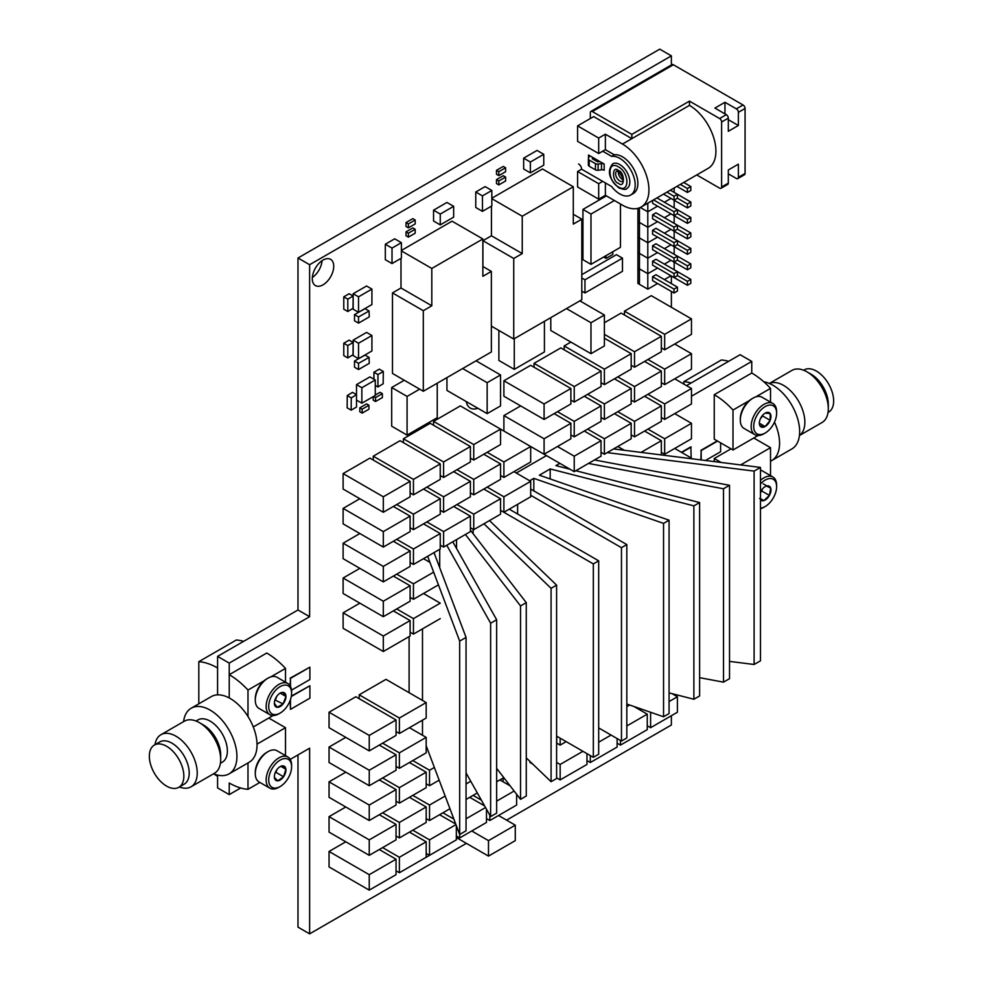 <?xml version="1.0" encoding="UTF-8"?>
<svg xmlns="http://www.w3.org/2000/svg" width="983" height="983" viewBox="0 0 983 983"><rect width="100%" height="100%" fill="white"/><g stroke="black" fill="none" stroke-linecap="round" stroke-linejoin="round"><path stroke-width="1.47" d="M483.796 489.055L500.544 498.725L500.544 514.195L473.745 529.665L470.402 527.736M473.745 529.665L473.745 514.195L456.997 504.525M500.544 498.725L473.745 514.195M382.633 777.983L399.381 787.653L426.18 772.183L409.432 762.513M426.18 772.183L426.18 787.653L399.381 803.123L399.381 787.653M396.038 801.182L399.381 803.123M483.796 454.244L500.544 463.915L500.544 479.385L473.745 494.854L470.402 492.925M473.745 494.854L473.745 479.385L456.997 469.714M500.544 463.915L473.745 479.385M514.281 338.73L514.281 369.35L544.422 351.951L544.422 321.33M514.281 369.35L498.873 360.454L498.873 330.46M584.283 431.046L601.031 440.716L601.031 456.186L574.232 471.656L534.039 448.445M574.232 471.656L574.232 456.186L557.484 446.515M601.031 440.716L574.232 456.186M369.067 357.407L358.525 363.354L358.525 369.547L369.239 363.354L369.067 357.407L365.049 355.084L354.507 361.031L358.525 363.354M358.525 369.547L354.507 367.224L354.507 361.031M665.982 226.483L687.412 238.857L687.412 234.925L677.422 229.162L677.422 225.23L655.98 212.844L652.577 214.81L652.577 218.742L674.019 231.116L674.019 227.196L652.577 214.81M687.412 234.925L690.816 232.959L677.422 225.23L674.019 227.196M687.412 238.857L690.816 236.891L690.816 232.959M496.648 801.12L514.121 791.032M510.103 785.822L499.868 779.912M473.081 795.382L481.4 800.187M516.628 794.264L516.628 805.052L489.829 820.522L489.829 815.165M486.474 818.593L489.829 820.522M674.019 231.116L677.422 229.162M438.443 584.86L413.45 599.286L410.108 597.357M413.45 599.286L413.45 583.816L396.702 574.146M440.249 569.108L440.015 568.481M433.65 572.155L413.45 583.816M423.501 558.676L429.964 562.399M665.982 195.531L687.412 207.917L687.412 203.985L677.422 198.21L677.422 194.29L670.332 190.186M687.412 203.985L690.816 202.019L677.422 194.29L674.019 196.244L666.929 192.152M687.412 207.917L690.816 205.951L690.816 202.019M681.416 452.315L690.852 446.86L691.184 457.955M681.747 452.499L691.184 447.056M674.719 413.634L691.467 423.304L691.467 438.774L664.668 454.244L661.326 452.315M664.668 454.244L664.668 438.774L647.92 429.104M691.467 423.304L664.668 438.774M473.745 460.044L473.745 444.574L433.552 421.375L460.351 405.905L500.544 429.104L500.544 444.574L473.745 460.044L470.402 458.115M433.552 421.375L433.552 425.234M554.142 413.634L570.89 423.304L570.89 438.774L544.091 454.244L500.544 429.104L473.745 444.574M358.525 312.299L371.918 304.558L371.918 289.088L358.525 296.829L358.525 312.299L353.167 309.203L353.167 293.733L358.525 296.829M353.167 293.733L366.561 286.004L371.918 289.088M393.36 576.087L410.108 585.745L410.108 601.227L383.309 616.697L343.116 593.486L343.116 578.016L359.864 568.346M383.309 616.697L383.309 601.227L343.116 578.016M410.108 585.745L383.309 601.227M604.385 338.213L631.172 353.683L631.172 369.153L604.385 384.623L601.031 382.694M604.385 384.623L604.385 369.153L564.181 345.955L564.181 349.813M631.172 353.683L604.385 369.153M564.181 345.955L570.89 342.084M614.424 413.634L631.172 423.304L631.172 438.774L604.385 454.244L601.031 452.315M604.385 454.244L604.385 438.774L587.637 429.104M631.172 423.304L604.385 438.774M626.822 706.617L629.624 705.008M665.982 241.953L687.412 254.327L687.412 250.395L677.422 244.632L677.422 240.7L655.98 228.326L652.577 230.28L652.577 234.212L674.019 246.586L674.019 242.666L652.577 230.28M687.412 250.395L690.816 248.429L677.422 240.7L674.019 242.666M687.412 254.327L690.816 252.361L690.816 248.429M382.633 743.173L399.381 752.843L426.18 737.373L409.432 727.703M426.18 737.373L426.18 752.843L399.381 768.313L399.381 752.843M396.038 766.371L399.381 768.313M498.811 180.995L498.811 184.915L505.618 180.995L505.618 177.063L498.811 180.995L496.476 179.631L496.476 183.563L498.811 184.915M505.618 177.063L503.271 175.711L496.476 179.631M544.091 454.244L544.091 438.774L503.898 415.576L503.898 431.046M570.89 423.304L544.091 438.774M503.898 415.576L520.646 405.905M584.283 396.235L601.031 405.905L601.031 421.375L574.232 436.845L570.89 434.904M574.232 436.845L574.232 421.375L557.484 411.705M601.031 405.905L574.232 421.375M652.577 200.434L652.577 203.272L674.019 215.646L674.019 211.726L653.523 199.893M674.019 211.726L677.422 209.76L656.927 197.927M674.019 215.646L677.422 213.68L677.422 209.76L690.816 217.489L687.412 219.455L677.422 213.68M664.668 349.813L664.668 334.343L624.475 311.144L651.274 295.674L691.467 318.873L691.467 334.343L664.668 349.813L661.326 347.884M624.475 311.144L624.475 315.015M691.467 318.873L664.668 334.343M644.578 361.425L661.326 371.095L661.326 386.565L634.526 402.035L631.172 400.093M634.526 402.035L634.526 386.565L617.779 376.894M661.326 371.095L634.526 386.565M415.182 223.915L415.182 219.995L408.375 223.915L408.375 227.847L415.182 223.915M415.182 219.995L412.835 218.631L406.028 222.563L408.375 223.915M408.375 227.847L406.028 226.495L406.028 222.563M691.467 458.729L690.594 458.619M674.719 448.445L691.467 458.115M674.019 277.538L674.019 273.606L652.577 261.232L652.577 265.152L674.019 277.538L677.422 275.572L677.422 271.64L655.98 259.266L652.577 261.232M674.019 273.606L677.422 271.64L690.816 279.381L687.412 281.335L677.422 275.572M570.89 388.494L570.89 403.964L544.091 419.434L503.898 396.235L503.898 380.765L530.685 365.295L570.89 388.494L544.091 403.964L503.898 380.765M544.091 419.434L544.091 403.964M556.82 736.23L556.599 747.166M530.021 761.469L530.021 762.513L530.697 762.12M532.737 764.074L530.021 762.513M669.067 701.567L677.398 696.763L671.991 693.629M677.398 696.763L677.398 712.233L650.611 727.703L650.611 712.282M647.256 725.761L650.611 727.703M291.521 690.152L309.891 679.536L309.891 667.162L290.464 678.381L290.464 686.355M290.464 678.381L290.132 685.765M309.891 667.162L290.132 678.184M647.797 203.198L647.797 227.282L657.578 221.63L647.797 227.282L639.454 222.465L639.454 207.843L639.454 222.465L637.918 221.58L637.918 283.46L639.454 284.345L639.454 268.875L637.918 267.99L639.454 268.875L639.454 284.345L647.797 289.162L657.578 283.509M637.918 208.335L637.918 221.58L639.454 222.465L639.454 253.405L637.918 252.52L639.454 253.405L639.454 268.875L647.797 273.692L657.578 268.04L647.797 273.692L647.797 289.162M471.742 830.967L488.49 840.637L515.276 825.167L498.528 815.497M515.276 825.167L515.276 840.637L488.49 856.107L488.49 840.637M456.333 837.541L488.49 856.107M345.795 772.183L329.047 781.841L369.239 805.052L396.038 789.582L379.291 779.912M396.038 789.582L396.038 805.052L369.239 820.522L369.239 805.052M329.047 781.841L329.047 797.324L369.239 820.522M393.36 506.466L410.108 516.136L410.108 531.606L383.309 547.076L343.116 523.865L343.116 508.395L359.864 498.725M383.309 547.076L383.309 531.606L343.116 508.395M410.108 516.136L383.309 531.606M290.476 699.601L290.476 709.37L309.903 698.151L309.903 685.765L291.275 696.517M290.476 709.37L290.132 700.547M309.903 685.765L291.349 696.087M614.424 200.52L590.98 214.061L590.98 264.341L620.457 247.323L620.457 203.997M590.98 264.341L582.944 259.696L582.944 209.416L590.98 214.061M606.388 195.875L582.944 209.416M393.36 541.277L410.108 550.935L410.108 566.417L383.309 581.887L343.116 558.676L343.116 543.206L359.864 533.536M383.309 581.887L383.309 566.417L343.116 543.206M410.108 550.935L383.309 566.417M453.654 471.656L470.402 481.326L470.402 496.796L443.603 512.266L440.249 510.324M443.603 512.266L443.603 496.796L426.855 487.126M470.402 481.326L443.603 496.796M358.525 358.709L371.918 350.98L371.918 335.51L358.525 343.239L358.525 358.709L353.167 355.613L353.167 340.143L358.525 343.239M353.167 340.143L366.561 332.414L371.918 335.51M443.603 477.455L443.603 461.985L403.411 438.774L430.198 423.304L470.402 446.515L470.402 461.985L443.603 477.455L440.249 475.514M403.411 438.774L403.411 442.645M470.402 446.515L443.603 461.985M665.982 211.013L687.412 223.387L687.412 219.455M687.412 223.387L690.816 221.421L690.816 217.489M466.053 783.967L470.746 781.264M466.053 799.437L477.32 792.937M440.249 224.886L433.552 221.015L433.552 210.19L446.946 202.461L453.654 206.319L453.654 217.157L440.249 224.886L440.249 214.061L453.654 206.319M433.552 210.19L440.249 214.061M639.454 237.935L637.918 237.05L639.454 237.935L639.454 268.875L647.797 273.692L647.797 258.222L639.454 253.405L647.797 258.222L657.578 252.57L647.797 258.222L647.797 242.752L657.578 237.1L647.797 242.752L639.454 237.935L639.454 222.465L647.797 227.282L647.797 242.752L639.454 237.935M476.042 360.81L500.544 374.953L500.544 405.905L487.15 413.634L446.946 390.423L446.946 377.607M500.544 374.953L487.15 382.694L487.15 413.634M462.637 368.539L487.15 382.694M647.797 211.8L657.578 206.16L647.797 211.8L640.302 207.474L647.797 211.8M664.385 202.228L670.971 198.419L664.385 202.228M674.166 192.41L674.166 187.974M674.019 246.586L677.422 244.632M624.303 450.275L617.779 446.515M661.326 454.945L661.326 440.716L641.088 452.389M644.578 431.046L661.326 440.716M665.982 257.423L687.412 269.797L687.412 265.865L677.422 260.102L677.422 256.17L655.98 243.796L652.577 245.762L652.577 249.682L674.019 262.068L674.019 258.136L652.577 245.762M687.412 265.865L690.816 263.899L677.422 256.17L674.019 258.136M687.412 269.797L690.816 267.831L690.816 263.899M383.186 383.739L383.309 371.476L377.951 374.572L377.951 386.946L383.186 383.739M383.309 371.476L379.291 369.153L373.933 372.25L377.951 374.572M377.951 386.946L375.273 385.397M373.933 372.25L373.933 379.217M513.74 258.48L513.74 339.037L581.801 299.741L581.801 219.184L573.298 224.099L573.298 186.77L522.243 216.235L522.243 253.577L513.74 258.48L482.923 240.688L482.923 266.528M513.74 339.037L491.365 326.123M522.243 216.235L491.832 198.677M491.439 206.172L491.439 235.785L522.243 253.577M573.298 186.77L542.481 168.978L491.832 198.222M573.298 214.282L581.801 219.184M482.923 240.688L491.439 235.785M345.795 737.373L329.047 747.031L369.239 770.242L396.038 754.772L379.291 745.102M396.038 754.772L396.038 770.242L369.239 785.712L369.239 770.242M329.047 747.031L329.047 762.513L369.239 785.712M423.501 489.055L440.249 498.725L440.249 514.195L413.45 529.665L410.108 527.736M413.45 529.665L413.45 514.195L396.702 504.525M440.249 498.725L413.45 514.195M614.424 378.824L631.172 388.494L631.172 403.964L604.385 419.434L601.031 417.505M604.385 419.434L604.385 403.964L587.637 394.294M631.172 388.494L604.385 403.964M369.067 310.997L358.525 316.944L358.525 323.124L369.239 316.944L369.067 310.997L365.049 308.674L354.507 314.621L358.525 316.944M358.525 323.124L354.507 320.814L354.507 314.621M556.599 762.39L560.163 764.442L582.919 751.307M586.962 753.642L586.962 764.442L560.163 779.912L560.163 764.442M556.599 777.86L560.163 779.912M664.385 233.168L670.971 229.371L664.385 233.168M674.166 223.35L674.166 215.732M670.971 213.889L664.385 217.698L670.971 213.889M413.45 494.854L413.45 479.385L373.257 456.186L400.056 440.703L440.249 463.915L440.249 479.385L413.45 494.854L410.108 492.925M373.257 456.186L373.257 460.044M440.249 463.915L413.45 479.385M513.937 471.656L530.685 481.326L530.685 496.796L503.898 512.266L500.544 510.324M503.898 512.266L503.898 496.796L487.15 487.126M530.685 481.326L503.898 496.796M453.654 506.466L470.402 516.136L470.402 531.606L443.603 547.076L440.249 545.135M443.603 547.076L443.603 531.606L426.855 521.936M470.402 516.136L443.603 531.606M466.053 818.778L485.528 807.535M484.619 805.913L469.727 797.324M442.928 812.794L453.876 819.109M486.474 809.218L486.474 822.464L459.675 837.934L459.675 834.469L466.053 830.795L466.053 637.402L459.675 641.088L427.654 556.28M456.333 835.992L459.675 837.934M393.36 610.885L410.108 620.556L410.108 636.026L383.309 651.508L343.116 628.297L343.116 612.827L359.864 603.157M383.309 651.508L383.309 636.026L343.116 612.827M410.108 620.556L383.309 636.026M410.108 481.326L410.108 496.796L383.309 512.266L343.116 489.055L343.116 473.585L369.915 458.115L410.108 481.326L383.309 496.796L343.116 473.585M383.309 512.266L383.309 496.796M674.719 344.013L691.467 353.683L691.467 369.153L664.668 384.623L661.326 382.694M664.668 384.623L664.668 369.153L647.92 359.483M691.467 353.683L664.668 369.153M560.163 738.172L560.163 745.102L566.171 741.637M556.82 743.173L560.163 745.102M604.385 322.743L621.133 313.073L661.326 336.284L661.326 351.754L634.526 367.224L631.172 365.295M634.526 367.224L634.526 351.754L604.385 334.343M661.326 336.284L634.526 351.754M663.525 194.118L674.019 200.176L674.019 196.244M674.019 200.176L677.422 198.21M419.667 389.157L407.085 396.419L407.085 435.1L437.238 417.701L437.238 383.21M407.085 435.1L391.689 426.204L391.689 387.523L407.085 396.419M404.259 380.261L391.689 387.523M412.786 795.382L429.534 805.052L445.164 796.033M429.534 805.052L429.534 820.522L449.956 808.739M426.18 818.593L429.534 820.522M375.555 397.587L375.555 401.519L382.362 397.587L382.362 393.655L375.555 397.587L373.565 396.444M375.555 401.519L373.208 400.155L373.208 396.653M382.362 393.655L380.016 392.303L375.273 395.043M240.7 787.985L229.223 794.608L217.587 787.887L217.587 775.071M217.587 694.858L217.587 656.386L297.984 609.976L297.984 258.001L659.74 49.15L671.377 55.871L671.377 64.964M686.527 385.643L740.125 354.703L751.762 361.425L751.762 373.024A66.316 38.288 60 0 1 770.525 388.371L770.525 402.133M466.384 843.34L309.62 933.85L297.984 927.129L297.984 754.919M312.336 277.513A15.163 8.749 120 0 0 322.055 260.692M502.927 781.682A20.373 11.759 120 0 0 503.308 777.934M229.223 794.608L229.223 783.009A66.316 38.288 -120 0 0 247.986 789.312L247.986 762.943M183.575 721.645A37.895 21.884 60 0 1 191.194 708.227A37.895 21.884 60 0 1 220.389 718.376A37.895 21.884 60 0 1 236.928 756.517A37.895 21.884 60 0 1 229.088 773.854L249.178 762.255A37.895 21.884 -120 0 0 257.03 744.905A37.895 21.884 -120 0 0 247.986 716.509A37.895 21.884 -120 0 0 229.223 697.942L229.223 663.107L217.587 656.386M309.62 933.85L309.62 748.198L290.218 759.392M671.377 715.71L671.377 724.999L506.577 820.141M691.467 396.235L751.762 361.425M671.377 276.002L671.377 283.62M671.377 291.472L671.377 307.274M297.984 258.001L309.62 264.722L671.377 55.871M297.984 609.976L309.62 616.697L309.62 264.722M229.223 663.107L309.62 616.697M333.741 266.27A15.163 8.749 -60 0 1 327.118 281.531A15.163 8.749 -60 0 1 315.432 285.586A15.163 8.749 -60 0 1 315.432 268.089A15.163 8.749 -60 0 1 330.595 259.328A15.163 8.749 -60 0 1 333.741 266.27M477.873 408.277A20.373 11.759 -60 0 1 470.267 408.068A20.373 11.759 -60 0 1 466.274 401.58M353.032 308.306L353.167 296.055L347.798 299.151L347.798 311.525L353.032 308.306M353.167 296.055L349.137 293.733L343.78 296.829L347.798 299.151M347.798 311.525L343.78 309.203L343.78 296.829M674.166 207.88L674.166 200.262M491.832 190.469L482.456 195.875L482.456 211.357L491.832 205.939L491.832 190.469L485.135 186.598L475.76 192.017L475.76 207.487L482.456 211.357M482.456 195.875L475.76 192.017M705.438 460.499L720.613 451.738L720.613 442.841M717.602 441.097L701.186 450.57L701.186 459.958M701.186 450.57L700.854 459.921M717.258 440.9L700.854 450.386M407.429 868.1L444.943 846.437M664.385 264.108L670.971 260.311L664.385 264.108M674.166 254.29L674.166 246.672M670.971 244.841L664.385 248.638L670.971 244.841M626.822 725.958L647.256 714.162L634.035 706.531M647.256 714.162L647.256 729.632L620.457 745.102L620.457 740.482M617.115 743.173L620.457 745.102M674.019 293.008L674.019 289.076L652.577 276.702L652.577 280.634L674.019 293.008L677.422 291.042L677.422 287.11L655.98 274.736L652.577 276.702M674.019 289.076L677.422 287.11M382.633 847.604L399.381 857.274L426.18 841.792L409.432 832.122M426.18 841.792L426.18 857.274L399.381 872.744L399.381 857.274M396.038 870.803L399.381 872.744M423.304 310.702L423.304 391.259L491.365 351.963L491.365 271.406L482.862 276.309L482.862 238.98L431.807 268.457L431.807 305.787L423.304 310.702L392.487 292.909L392.487 373.466L423.304 391.259M431.807 268.457L401.396 250.898M400.99 258.382L400.99 287.994L431.807 305.787M482.862 238.98L452.045 221.187L401.396 250.432M482.862 266.491L491.365 271.406M392.487 292.909L400.99 287.994M361.867 403.19L375.273 395.461L375.273 379.991L361.867 387.72L361.867 403.19L356.51 400.093M361.867 387.72L356.51 384.623L369.915 376.894L375.273 379.991M356.51 384.623L356.51 394.687L351.275 397.894L351.152 410.157L356.51 407.06L356.51 394.687L352.492 392.364L347.257 395.571L347.134 407.834L351.152 410.157M574.232 402.035L574.232 386.565L534.039 363.354L560.838 347.884L601.031 371.095L601.031 386.565L574.232 402.035L570.89 400.093M534.039 363.354L534.039 367.224M601.031 371.095L574.232 386.565M399.381 718.032L426.18 702.562L385.987 679.351L359.188 694.821L399.381 718.032L399.381 733.502L426.18 718.032L426.18 702.562M359.188 694.821L359.188 698.692M396.038 731.561L399.381 733.502M498.811 175.638L496.476 174.286L496.476 170.354L503.271 166.422L505.618 167.774L505.618 171.706L498.811 175.638L498.811 171.706L496.476 170.354M498.811 171.706L505.618 167.774M369.239 735.431L396.038 719.961L355.846 696.75L329.047 712.233L369.239 735.431L369.239 750.901L396.038 735.431L396.038 719.961M329.047 712.233L329.047 727.703L369.239 750.901M382.633 812.794L399.381 822.464L426.18 806.982L409.432 797.324M426.18 806.982L426.18 822.464L399.381 837.934L399.381 822.464M396.038 835.992L399.381 837.934M644.578 396.235L661.326 405.905L661.326 421.375L634.526 436.845L631.172 434.904M634.526 436.845L634.526 421.375L617.779 411.705M661.326 405.905L634.526 421.375M503.898 477.455L503.898 461.985L530.685 446.515L530.685 461.985L503.898 477.455L500.544 475.514M503.898 461.985L487.15 452.315M665.982 272.893L687.412 285.267L687.412 281.335M687.412 285.267L690.816 283.301L690.816 279.381M664.385 279.59L670.971 275.781M674.166 269.76L674.166 262.154M423.501 523.865L440.249 533.536L440.249 549.005L413.45 564.475L410.108 562.546M413.45 564.475L413.45 549.005L396.702 539.335M440.249 533.536L413.45 549.005M353.032 354.728L353.167 342.465L347.798 345.561L347.798 357.935L353.032 354.728M353.167 342.465L349.137 340.143L343.78 343.239L347.798 345.561M347.798 357.935L343.78 355.613L343.78 343.239M362.149 409.186L362.149 413.118L368.957 409.186L368.957 405.254L362.149 409.186L359.803 407.834L359.803 411.766L362.149 413.118M368.957 405.254L366.61 403.902L359.803 407.834M401.396 242.678L392.02 248.097L392.02 263.567L401.396 258.148L401.396 242.678L394.699 238.808L385.324 244.226L385.324 259.696L392.02 263.567M392.02 248.097L385.324 244.226M412.786 830.193L429.534 839.863L455.952 824.614M455.743 824.049L439.585 814.723M456.333 825.609L456.333 839.863L429.534 855.333L429.534 839.863M426.18 853.404L429.534 855.333M496.648 781.78L503.8 777.651M674.019 262.068L677.422 260.102M674.719 378.824L691.467 388.494L691.467 403.964L664.668 419.434L661.326 417.505M664.668 419.434L664.668 403.964L647.92 394.294M691.467 388.494L664.668 403.964M530.353 162.035L530.353 172.873L543.759 165.132L543.759 154.306L530.353 162.035L523.656 158.165L523.656 169.002L530.353 172.873M543.759 154.306L537.05 150.436L523.656 158.165M412.786 760.572L429.534 770.242L434.363 767.453M429.534 770.242L429.534 785.712L439.168 780.158M426.18 783.783L429.534 785.712M598.684 742.202L611.057 735.063M617.115 738.552L617.115 747.043L590.316 762.513L590.316 755.571M586.962 760.572L590.316 762.513M408.375 233.204L408.375 237.136L415.182 233.204L415.182 229.272L408.375 233.204L406.028 231.853L406.028 235.785L408.375 237.136M415.182 229.272L412.835 227.921L406.028 231.853M674.166 238.82L674.166 231.202M676.918 186.377L687.412 192.447L687.412 188.515L680.322 184.423M687.412 188.515L690.816 186.549L683.726 182.457M687.412 192.447L690.816 190.481L690.816 186.549M345.795 806.982L329.047 816.652L369.239 839.863L396.038 824.393L379.291 814.723M396.038 824.393L396.038 839.863L369.239 855.333L369.239 839.863M329.047 816.652L329.047 832.122L369.239 855.333M579.872 300.859L604.385 315.002L604.385 345.955L590.98 353.683L550.787 330.485L550.787 317.656M604.385 315.002L590.98 322.743L590.98 353.683M566.478 308.601L590.98 322.743M622.472 271.308L622.472 258.148L584.959 279.811L584.959 292.959L622.472 271.308M622.472 258.148L616.439 254.671L581.801 274.662M581.801 277.992L584.959 279.811M584.959 292.959L581.801 291.14M351.275 397.894L347.257 395.571M440.249 618.626L413.45 634.096L410.108 632.167M413.45 634.096L413.45 618.626L396.702 608.956M423.501 593.486L440.249 603.157L413.45 618.626M345.795 841.792L329.047 851.462L369.239 874.673L396.038 859.203L379.291 849.533M396.038 859.203L396.038 874.673L369.239 890.143L369.239 874.673M329.047 851.462L329.047 866.932L369.239 890.143M612.802 251.734L612.802 254.474L606.007 258.406L603.66 257.018M606.007 258.406L606.007 255.666M641.174 207.02L708.165 168.339A37.428 21.601 -120 0 0 713.904 138.357A37.428 21.601 -120 0 0 689.464 105.378L622.472 144.059A37.428 21.601 60 0 1 646.912 177.026A37.428 21.601 60 0 1 641.174 207.02A37.428 21.601 60 0 1 622.472 205.164L605.381 195.298L605.381 182.924M622.472 144.059L605.381 134.192L605.381 149.662L598.684 153.532L598.684 138.062L605.381 134.192M590.316 118.525L590.316 112.726A2.838 1.647 60 0 1 590.906 111.423A2.838 1.647 60 0 1 592.319 111.558L631.848 134.388L689.464 101.126L689.464 105.378M631.848 134.388L631.848 138.64L593.658 116.596L577.586 125.873L577.586 141.343L598.684 153.532M696.738 174.937L719.605 188.146A2.838 1.647 -120 0 0 721.03 188.281A2.838 1.647 -120 0 0 721.62 186.991L721.62 122.003A2.838 1.647 -120 0 0 719.605 118.525L689.464 101.126M578.594 163.977A4.264 2.458 60 0 1 581.604 169.199L577.586 171.509L577.586 186.991L598.684 199.168L605.381 195.298M598.684 138.062L577.586 125.873M598.684 199.168L598.684 183.698L602.702 181.376M598.684 183.698L577.586 171.509M726.302 114.655L714.911 108.081L724.962 102.281L736.353 108.855A2.838 1.647 60 0 1 738.368 112.332L738.368 125.492L728.317 131.292L728.317 118.144A2.838 1.647 -120 0 0 726.302 114.655L719.605 118.525M736.353 108.855L743.05 104.984L673.38 64.767A2.838 1.647 -120 0 0 671.967 64.62L590.906 111.423M721.03 188.281L727.727 184.423A2.838 1.647 -120 0 0 728.317 183.121L728.317 169.973L738.368 164.161L738.368 177.321A2.838 1.647 60 0 1 737.778 178.611A2.838 1.647 60 0 1 736.353 178.476L728.317 173.831M738.368 177.321L745.065 173.45L745.065 108.474L738.368 112.332M743.05 104.984A2.838 1.647 60 0 1 745.065 108.474M745.065 173.45A2.838 1.647 60 0 1 744.475 174.753L737.778 178.611M728.317 119.68L738.368 125.492M724.962 102.281L724.962 113.881M623.394 179.852A5.923 3.416 60 0 1 618.381 171.177M614.301 154.81L611.623 156.358A21.786 12.582 60 0 1 631.848 172.037A21.786 12.582 60 0 1 630.681 195.027L633.359 193.479A21.786 12.582 -120 0 0 634.526 170.489A21.786 12.582 -120 0 0 614.301 154.81L605.381 149.662M593.83 159.615L593.83 158.079M630.681 195.027A21.786 12.582 60 0 1 611.623 186.524L581.604 169.199M611.623 156.358L602.702 151.21M599.9 161.581L597.75 161.888L592.258 158.705L592.774 157.464L604.176 164.038L604.176 170.231A2.838 1.647 180 0 0 601.485 169.801L601.485 163.608A2.838 1.647 180 0 1 604.176 164.038M612.679 163.854A14.217 8.208 60 0 1 626.896 172.05A14.217 8.208 60 0 1 626.896 188.466C626.232 189.854 623.554 189.645 618.835 187.851C608.907 179.029 606.855 171.03 612.679 163.854M588.51 158.324L588.51 155.007L592.774 157.464M588.448 164.677A2.838 1.647 0 0 0 588.362 165.07A2.838 1.647 0 0 0 589.198 166.225L595.452 169.838A2.838 1.647 0 0 0 598.131 170.268L601.485 169.801M588.51 155.007A2.838 1.647 180 0 1 589.345 156.162A2.838 1.647 180 0 1 589.259 156.555L588.448 158.484A2.838 1.647 0 0 0 588.362 158.877A2.838 1.647 0 0 0 589.198 160.045L595.452 163.645A2.838 1.647 0 0 0 598.131 164.087L601.485 163.608M618.454 186.979C629.685 194.032 629.685 172.787 618.454 166.877C607.224 159.824 607.211 181.069 618.454 186.979M243.637 641.346A66.316 38.288 -120 0 0 236.325 640.007L198.812 661.67L198.812 703.816M198.812 661.67A66.316 38.288 60 0 1 217.575 667.973L217.575 694.858A37.895 21.884 -120 0 0 211.284 696.615L191.194 708.227M217.575 775.059L217.575 776.275A66.316 38.288 60 0 1 213.594 773.781M270.755 676.918L285.5 668.403A66.316 38.288 -120 0 0 266.749 653.044L229.223 674.707L229.223 697.942A37.895 21.884 -120 0 0 217.575 694.858M229.088 773.854A37.895 21.884 60 0 1 213.655 773.744M196.022 721.018L197.939 719.912A24.391 14.081 60 0 1 216.739 726.449A24.391 14.081 60 0 1 227.38 751A24.391 14.081 60 0 1 222.33 762.169L220.413 763.275M229.223 674.707A66.316 38.288 60 0 1 247.986 690.054L247.986 716.509M259.905 782.431L247.986 789.312M257.018 744.143L285.5 727.703L285.5 755.644M273.053 715.55L253.282 726.965M285.5 668.403L285.5 682.153M247.986 690.054L264.144 680.727M268.752 718.032L285.5 727.703M154.97 744.721A30.08 17.362 60 0 1 160.929 734.719L184.374 721.178A30.08 17.362 60 0 1 199.414 722.665L203.432 724.987A24.391 14.081 60 0 1 220.683 754.87L220.683 759.515A30.08 17.362 60 0 1 214.454 773.277L191.009 786.818A30.08 17.362 60 0 1 179.373 786.978M199.414 722.665A30.08 17.362 60 0 1 220.683 759.515M160.929 734.719A30.08 17.362 60 0 1 184.116 742.779A30.08 17.362 60 0 1 197.239 773.043A30.08 17.362 60 0 1 191.009 786.818M154.392 745.053L159.75 741.956A24.391 14.081 60 0 1 178.55 748.493A24.391 14.081 60 0 1 189.203 773.043A24.391 14.081 60 0 1 184.153 784.213L178.783 787.309A24.391 14.081 60 0 1 154.392 773.228A24.391 14.081 60 0 1 154.392 745.053A24.391 14.081 60 0 1 173.192 751.59A24.391 14.081 60 0 1 183.846 776.14A24.391 14.081 60 0 1 178.783 787.309M728.661 361.326A66.316 38.288 -120 0 0 721.35 359.987L683.836 381.65L683.836 384.083M691.147 382.989A66.316 38.288 -120 0 0 683.836 381.65M774.481 422.149A37.895 21.884 60 0 1 779.568 443.222A37.895 21.884 60 0 1 771.716 460.572A37.895 21.884 60 0 1 770.525 461.187L770.525 447.67L753.777 438M771.716 460.572L791.807 448.973A37.895 21.884 -120 0 0 799.658 431.623A37.895 21.884 -120 0 0 763.816 381.797M770.525 475.625L770.525 461.187M758.065 435.518L732.999 449.993L732.999 410.034L749.169 400.708M755.767 396.886L770.525 388.371M740.641 464.922L770.525 447.67M721.117 462.465L714.248 458.508L730.996 448.838M714.248 458.508L714.248 461.605M751.762 373.024L714.248 394.687L714.248 439.168L732.999 449.993M714.248 394.687A66.316 38.288 60 0 1 732.999 410.034M799.437 435.494A30.08 17.362 -120 0 0 804.856 422.248A30.08 17.362 -120 0 0 792.261 392.561A30.08 17.362 -120 0 0 769.406 383.468M799.425 435.543L822.071 422.481A30.08 17.362 -120 0 0 828.3 408.707A30.08 17.362 -120 0 0 807.031 371.869A30.08 17.362 -120 0 0 791.991 370.382L769.345 383.444M828.3 408.707L828.3 404.062A24.391 14.081 -120 0 0 811.049 374.191L807.031 371.869M828.03 412.479L828.608 412.135A24.391 14.081 -120 0 0 833.658 400.966A24.391 14.081 -120 0 0 823.004 376.415A24.391 14.081 -120 0 0 804.217 369.891L803.627 370.222M268.015 751.639L266.749 752.376A16.195 9.351 120 0 0 256.256 766.335A16.195 9.351 120 0 0 255.285 772.22L255.285 773.682A18.001 10.395 -60 0 1 256.366 767.145A18.001 10.395 -60 0 1 268.015 751.639A18.001 10.395 -60 0 1 277.022 750.742L287.872 757.008A18.001 10.395 -60 0 1 291.595 765.253L291.595 766.728A16.195 9.351 -60 0 1 280.143 786.56A16.195 9.351 -60 0 1 268.937 777.086A16.195 9.351 -60 0 1 284.751 758.569A16.195 9.351 -60 0 1 291.595 766.728M280.143 786.56L278.865 787.297A18.001 10.395 -60 0 1 269.87 788.194L259.021 781.927A18.001 10.395 -60 0 1 255.285 773.682M269.87 788.194A18.001 10.395 -60 0 1 268.359 770.377A18.001 10.395 -60 0 1 283.989 756.185A18.001 10.395 -60 0 1 287.872 757.008M274.38 777.393L277.808 780.821L283.571 776.754L285.906 769.271A8.208 4.743 -60 0 1 283.571 776.754A8.208 4.743 -60 0 1 277.808 780.821A8.208 4.743 -60 0 1 274.38 777.393A8.208 4.743 -60 0 1 274.343 776.681A8.208 4.743 -60 0 1 276.714 769.922A8.208 4.743 -60 0 1 280.143 766.642A8.208 4.743 -60 0 1 282.477 765.855A8.208 4.743 -60 0 1 285.906 769.271L282.477 765.855L280.696 766.445M275.031 773.117L276.039 772.405L283.571 776.754M280.88 766.371L285.906 769.271M276.039 772.405L276.899 769.664M268.015 678.147L266.749 678.884A16.195 9.351 120 0 0 256.784 691.332A16.195 9.351 120 0 0 255.285 698.729L255.285 700.191A18.001 10.395 -60 0 1 256.944 691.983A18.001 10.395 -60 0 1 268.015 678.147A18.001 10.395 -60 0 1 277.022 677.262L287.872 683.529A18.001 10.395 -60 0 1 291.595 691.762L291.595 693.236A16.195 9.351 -60 0 1 280.143 713.08A16.195 9.351 -60 0 1 269.072 702.87A16.195 9.351 -60 0 1 285.795 685.077A16.195 9.351 -60 0 1 291.595 693.236M280.143 713.08L278.865 713.805A18.001 10.395 -60 0 1 269.87 714.702L259.021 708.436A18.001 10.395 -60 0 1 255.285 700.191M269.87 714.702A18.001 10.395 -60 0 1 268.74 696.05A18.001 10.395 -60 0 1 285.156 682.706A18.001 10.395 -60 0 1 287.872 683.529M274.343 703.25L277.28 707.33L283.079 703.926L285.942 696.455A8.208 4.743 -60 0 1 283.079 703.926A8.208 4.743 -60 0 1 277.28 707.33A8.208 4.743 -60 0 1 274.343 703.25A8.208 4.743 -60 0 1 274.343 703.201A8.208 4.743 -60 0 1 277.206 695.767A8.208 4.743 -60 0 1 280.143 693.15A8.208 4.743 -60 0 1 283.006 692.364A8.208 4.743 -60 0 1 285.942 696.455L283.006 692.364L280.61 693.027M274.921 699.945L283.079 703.926M280.253 693.162L285.942 696.455M275.547 699.577L276.801 696.308M760.473 470.095A18.001 10.395 -60 0 1 762.034 470.722L772.884 476.988A18.001 10.395 -60 0 1 776.619 485.233L776.619 486.696A16.195 9.351 -60 0 1 765.155 506.54A16.195 9.351 -60 0 1 760.473 508.088M765.155 506.54L763.889 507.277A18.001 10.395 -60 0 1 760.473 508.715M760.473 480.392A18.001 10.395 -60 0 1 766.715 476.62A18.001 10.395 -60 0 1 772.884 476.988M760.473 483.955A16.195 9.351 -60 0 1 767.711 478.942A16.195 9.351 -60 0 1 776.619 486.696M760.473 492.078A8.208 4.743 -60 0 1 760.903 491.217A8.208 4.743 -60 0 1 765.155 486.61A8.208 4.743 -60 0 1 766.457 486.032A8.208 4.743 -60 0 1 770.709 488.133A8.208 4.743 -60 0 1 769.419 495.42A8.208 4.743 -60 0 1 763.865 500.593A8.208 4.743 -60 0 1 760.473 499.966M759.613 498.492L763.865 500.593L769.419 495.42L770.709 488.133L766.457 486.032M760.473 492.372L761.874 491.07L769.419 495.42M763.865 500.593L760.473 498.627M763.164 483.783L770.709 488.133M761.874 491.07L762.194 489.264M753.039 398.127L751.762 398.865A16.195 9.351 120 0 0 740.31 418.611A16.195 9.351 120 0 0 740.31 418.709L740.31 420.171A18.001 10.395 -60 0 1 740.31 420.073A18.001 10.395 -60 0 1 753.039 398.127A18.001 10.395 -60 0 1 762.034 397.243L772.884 403.497A18.001 10.395 -60 0 1 776.619 411.742A18.001 10.395 -60 0 1 776.619 411.852M765.155 433.048A16.195 9.351 -60 0 1 753.703 426.389A16.195 9.351 -60 0 1 765.241 406.557A16.195 9.351 -60 0 1 776.619 413.216A16.195 9.351 -60 0 1 765.155 433.048L763.889 433.786A18.001 10.395 -60 0 1 754.883 434.683L744.033 428.416A18.001 10.395 -60 0 1 740.31 420.171M754.883 434.683A18.001 10.395 -60 0 1 752.142 420.196A18.001 10.395 -60 0 1 763.975 404.345A18.001 10.395 -60 0 1 772.884 403.497M759.367 422.715L760.117 426.044L765.118 426.548L770.168 420.331L770.205 413.61A8.208 4.743 -60 0 1 770.168 420.331A8.208 4.743 -60 0 1 765.118 426.548A8.208 4.743 -60 0 1 760.117 426.044A8.208 4.743 -60 0 1 759.355 423.181A8.208 4.743 -60 0 1 760.154 419.323A8.208 4.743 -60 0 1 765.155 413.13A8.208 4.743 -60 0 1 765.204 413.106A8.208 4.743 -60 0 1 770.205 413.61L765.204 413.106M760.424 418.697L762.624 415.981L770.168 420.331M765.118 426.548L759.429 423.268M762.624 415.981L762.636 415.256M409.1 692.696L409.1 636.615M516.308 473.02L546.45 455.608M422.493 735.235L422.493 720.158M422.493 700.424L422.493 628.874M490.628 816.603L496.648 813.125L496.648 619.745L490.628 623.21L490.628 816.603L466.053 772.921M426.18 745.79L459.675 834.469L459.675 641.088M754.096 664.483L760.473 660.809L760.473 467.416L754.096 471.103L754.096 664.483L729.521 661.387M723.5 682.153L729.521 678.688L729.521 485.295L723.5 488.772L723.5 682.153L699.613 677.68M693.875 699.257L699.613 695.939L699.613 502.559L693.875 505.864L693.875 699.257L669.067 692.88M663.55 716.767L669.067 713.584L669.067 520.191L663.55 523.386L663.55 716.767L626.822 704.025M621.465 741.071L626.822 737.975L626.822 544.582L621.465 547.678L621.465 741.071L598.684 727.911M593.327 757.315L598.684 754.219L598.684 560.826L593.327 563.923L593.327 757.315L556.599 736.107M551.082 781.706L556.599 778.511L556.599 585.131L551.082 588.313L551.082 781.706L526.274 757.868M520.535 799.339L526.274 796.021L526.274 602.64L520.535 605.946L520.535 799.339L496.648 768.362M446.761 545.246L490.628 623.21M496.648 619.745L452.77 541.78M465.414 534.482L520.535 605.946M526.274 602.64L470.402 530.181M483.931 523.792L551.082 588.313M556.599 585.131L489.485 520.585M500.544 510.349L593.327 563.923M598.684 560.826L509.231 509.182M530.685 495.272L621.465 547.678M626.822 544.582L530.685 489.079M529.702 480.748L533.818 478.377L663.55 523.386M669.067 520.191L539.348 475.194L550.185 468.928L693.875 505.864M699.613 502.559L575.829 470.734M570.091 469.26L555.923 465.623L559.855 463.349M588.473 463.435L723.5 488.772M729.521 485.295L594.482 459.958M607.224 452.61L754.096 471.103M760.473 467.416L613.589 448.924M466.053 637.402L434.019 552.606M439.708 567.658L439.708 549.325M566.761 468.399L566.761 467.33M550.185 478.942L550.185 468.928M533.818 490.886L533.818 478.377M517.623 514.023L517.623 504.34M473.13 533.72L473.13 529.309M456.554 548.502L456.554 539.593M673.38 64.767L592.319 111.558M728.317 183.121L721.62 186.991M721.62 122.003L728.317 118.144M622.755 181.277A5.923 3.416 60 0 1 616.832 177.862A5.923 3.416 60 0 1 616.832 171.03L618.835 171.411L623.419 179.078L622.755 181.277M618.454 183.305C625.016 189.363 625.016 172.062 618.454 170.551C611.893 164.493 611.893 181.794 618.454 183.305M598.131 164.087L598.131 170.268M595.452 163.645L595.452 169.838M589.198 160.045L589.198 166.225M588.362 158.877L588.362 165.07M776.619 413.216L776.619 411.742"/></g></svg>
